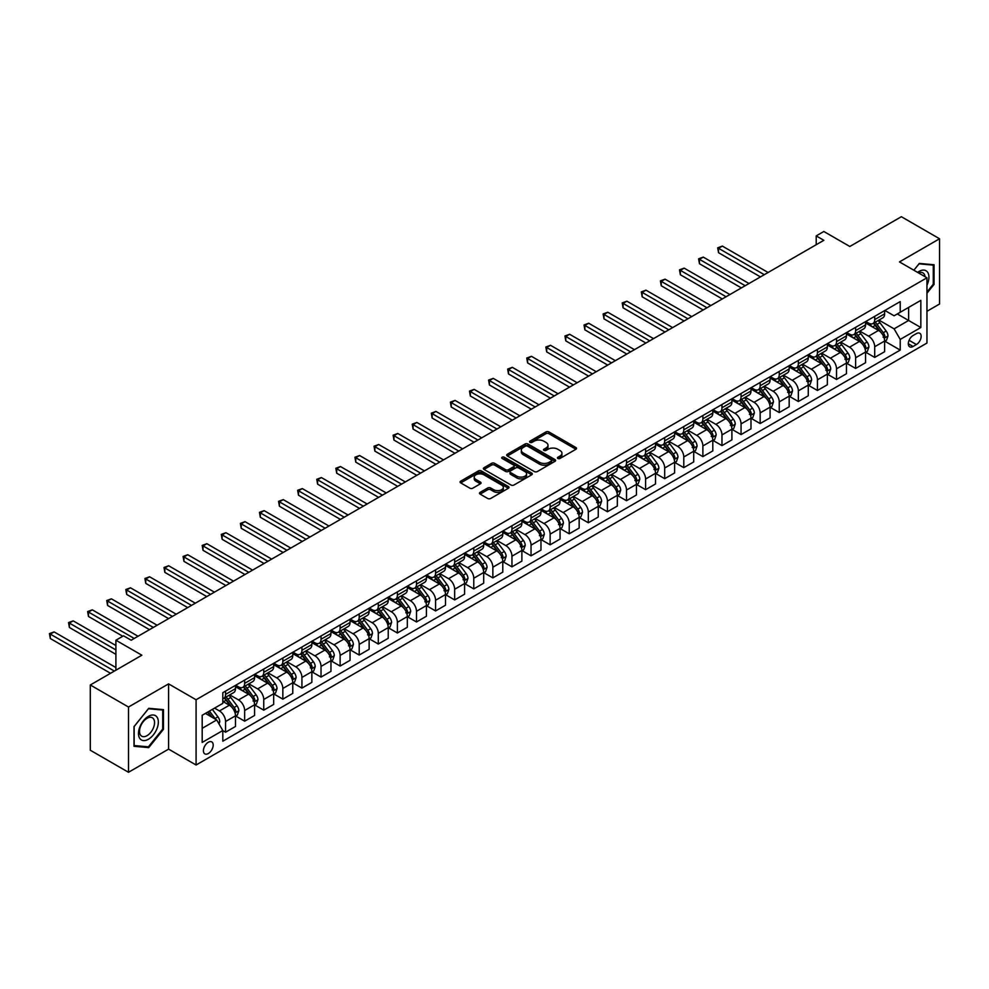 <?xml version="1.0" encoding="UTF-8"?>
<svg xmlns="http://www.w3.org/2000/svg" width="989" height="989" viewBox="0 0 989 989"><rect width="100%" height="100%" fill="white"/><g stroke="black" fill="none" stroke-linecap="round" stroke-linejoin="round"><path stroke-width="1.48" d="M557.895 458.463A1.484 0.853 0 0 0 559.997 458.463L575.919 449.266A2.126 1.224 0 0 0 576.538 448.4A2.126 1.224 0 0 0 575.919 447.535L548.932 431.946A2.126 1.224 0 0 0 545.94 431.946L530.005 441.143A1.484 0.853 0 0 0 529.572 441.749A1.484 0.853 0 0 0 530.005 442.355A1.484 0.853 0 0 0 532.107 442.355L534.171 441.168A6.787 3.919 0 0 1 543.765 441.168L546.015 442.466A6.787 3.919 0 0 1 547.993 445.235A6.787 3.919 0 0 1 546.015 448.005L543.95 449.191A1.484 0.853 0 0 0 543.517 449.797A1.484 0.853 0 0 0 543.95 450.403A1.484 0.853 0 0 0 546.052 450.403L548.104 449.216A6.787 3.919 0 0 1 557.709 449.216L559.959 450.514A6.787 3.919 0 0 1 561.937 453.283A6.787 3.919 0 0 1 559.959 456.053L557.895 457.252A1.484 0.853 0 0 0 557.462 457.858A1.484 0.853 0 0 0 557.895 458.463L557.895 457.252M208.296 753.544A6.911 3.993 120 0 0 212.82 747.449A6.911 3.993 120 0 0 211.757 741.911A6.911 3.993 120 0 0 208.296 742.257A6.911 3.993 120 0 0 203.783 748.352A6.911 3.993 120 0 0 204.847 753.89A6.911 3.993 120 0 0 208.296 753.544M480.122 492.361A2.126 1.224 0 0 0 479.492 493.227A2.126 1.224 0 0 0 480.122 494.104L487.688 498.468A2.126 1.224 0 0 0 490.692 498.468L508.383 488.257A2.126 1.224 0 0 0 509.001 487.392A2.126 1.224 0 0 0 508.383 486.526L481.396 470.949A2.126 1.224 0 0 0 478.392 470.949L460.701 481.161A2.126 1.224 0 0 0 460.083 482.026A2.126 1.224 0 0 0 460.701 482.892L469.849 488.17A2.126 1.224 0 0 0 472.841 488.17L480.419 483.794A2.126 1.224 0 0 0 481.037 482.929A2.126 1.224 0 0 0 480.419 482.063L475.882 479.442A5.674 3.276 0 0 1 474.226 477.131A5.674 3.276 0 0 1 477.724 474.102A5.674 3.276 0 0 1 483.905 474.819L501.67 485.08A5.674 3.276 0 0 1 503.327 487.392A5.674 3.276 0 0 1 499.828 490.42A5.674 3.276 0 0 1 493.647 489.703L490.692 487.997A2.126 1.224 0 0 0 487.688 487.997L480.122 492.361L480.122 494.104M926.953 311.3L939.55 304.019L939.55 238.769L901.362 216.715L849.811 246.484L823.849 231.488L816.209 235.901L823.849 240.302L131.166 640.229L123.526 635.816L115.898 640.229L115.898 670.208M128.496 707.024L128.496 772.285L168.587 749.13L168.587 683.881L128.496 707.024L90.308 684.981L141.86 655.213L115.898 640.229M168.587 683.881L196.082 699.755L926.953 277.785L926.953 343.047L196.082 765.004L196.082 699.755M939.55 238.769L899.458 261.912L926.953 277.785M534.32 471.555A2.126 1.224 0 0 0 537.311 471.555L555.002 461.331A2.126 1.224 0 0 0 555.633 460.466A2.126 1.224 0 0 0 555.002 459.601L528.015 444.024A2.126 1.224 0 0 0 525.023 444.024L507.332 454.235A2.126 1.224 0 0 0 506.714 455.101A2.126 1.224 0 0 0 507.332 455.966L534.32 471.555M502.746 458.772A1.484 0.853 0 0 1 504.254 458.983L504.254 457.227L531.699 473.063A2.126 1.224 0 0 1 532.317 473.929A2.126 1.224 0 0 1 531.699 474.794L513.996 485.006A2.126 1.224 0 0 1 511.004 485.006L484.017 469.429L484.017 467.698A2.126 1.224 0 0 0 483.398 468.563A2.126 1.224 0 0 0 484.017 469.429M484.017 467.698L491.582 463.322A2.126 1.224 0 0 1 494.587 463.322L505.527 469.651A2.126 1.224 0 0 0 508.531 469.651L513.551 466.746A2.126 1.224 0 0 0 514.169 465.881A2.126 1.224 0 0 0 513.551 465.015L502.152 458.439A1.484 0.853 0 0 1 501.72 457.833A1.484 0.853 0 0 1 502.635 457.042A1.484 0.853 0 0 1 504.254 457.227M128.496 772.285L90.308 750.231L90.308 684.981M916.407 333.602L913.045 335.543A6.7 3.869 120 0 0 908.681 341.452A6.7 3.869 120 0 0 909.707 346.818A6.7 3.869 120 0 0 913.045 346.484L916.407 344.543A6.7 3.869 120 0 0 920.784 338.646A6.7 3.869 120 0 0 919.758 333.281A6.7 3.869 120 0 0 916.407 333.602M884.871 310.459L894.105 315.8L900.225 312.264L900.225 301.596L222.809 692.696L222.809 703.364L202.189 715.27L202.189 742.43L222.809 730.525L222.809 741.194L900.225 350.094L900.225 339.425L894.105 328.843L878.924 320.077M900.225 312.264L920.833 300.359L920.833 327.52L900.225 339.425M168.587 749.13L196.082 765.004M816.209 235.901L816.209 244.716M897.32 313.946L908.619 320.473L908.619 307.418L920.833 300.359M894.105 328.843L908.619 320.473L920.833 327.52M202.189 728.324L216.702 719.943L205.403 713.415M222.809 730.611L225.566 732.206L225.566 721.525A8.641 4.994 -120 0 0 219.447 710.943L214.564 708.124M225.566 732.206L235.493 726.47L235.493 715.801A8.641 4.994 -120 0 0 229.374 705.219L222.809 701.424M235.716 716.024L244.654 721.179L244.654 710.51A8.641 4.994 -120 0 0 238.547 699.928L229.769 694.859M244.654 721.179L254.581 715.443L254.581 704.774A8.641 4.994 -120 0 0 248.474 694.191L235.493 686.7M254.816 704.996L263.742 710.151L263.742 699.483A8.641 4.994 -120 0 0 257.635 688.9L248.869 683.844M263.742 710.151L273.669 704.428L273.669 693.759A8.641 4.994 -120 0 0 267.562 683.176L254.581 675.672M273.904 693.969L282.842 699.136L282.842 688.468A8.641 4.994 -120 0 0 276.735 677.885L267.957 672.817M282.842 699.136L292.769 693.4L292.769 682.731A8.641 4.994 -120 0 0 286.662 672.149L273.669 664.657M292.991 682.954L301.929 688.109L301.929 677.44A8.641 4.994 -120 0 0 295.822 666.858L287.045 661.789M301.929 688.109L311.856 682.373L311.856 671.704A8.641 4.994 -120 0 0 305.749 661.122L292.769 653.63M312.091 671.927L321.029 677.082L321.029 666.413A8.641 4.994 -120 0 0 314.91 655.831L306.145 650.774M321.029 677.082L330.956 671.358L330.956 660.689A8.641 4.994 -120 0 0 324.837 650.107L311.856 642.603M331.179 660.899L340.117 666.067L340.117 655.398A8.641 4.994 -120 0 0 334.01 644.816L325.233 639.747M340.117 666.067L350.044 660.331L350.044 649.662A8.641 4.994 -120 0 0 343.937 639.079L330.956 631.588M350.279 649.884L359.205 655.039L359.205 644.371A8.641 4.994 -120 0 0 353.098 633.788L344.333 628.72M359.205 655.039L369.132 649.303L369.132 638.634A8.641 4.994 -120 0 0 363.025 628.052L350.044 620.56M369.367 638.857L378.305 644.012L378.305 633.343A8.641 4.994 -120 0 0 372.198 622.761L363.42 617.705M378.305 644.012L388.232 638.288L388.232 627.619A8.641 4.994 -120 0 0 382.125 617.037L369.132 609.533M388.454 627.83L397.393 632.997L397.393 622.328A8.641 4.994 -120 0 0 391.285 611.746L382.508 606.677M397.393 632.997L407.32 627.261L407.32 616.592A8.641 4.994 -120 0 0 401.213 606.01L388.232 598.518M407.555 616.815L416.493 621.97L416.493 611.301A8.641 4.994 -120 0 0 410.373 600.719L401.608 595.65M416.493 621.97L426.42 616.234L426.42 605.565A8.641 4.994 -120 0 0 420.3 594.982L407.32 587.491M426.642 605.787L435.58 610.942L435.58 600.274A8.641 4.994 -120 0 0 429.473 589.691L420.696 584.635M435.58 610.942L445.507 605.219L445.507 594.55A8.641 4.994 -120 0 0 439.4 583.967L426.42 576.463M445.742 594.76L454.668 599.927L454.668 589.259A8.641 4.994 -120 0 0 448.561 578.676L439.796 573.608M454.668 599.927L464.595 594.191L464.595 583.522A8.641 4.994 -120 0 0 458.488 572.94L445.507 565.448M464.83 583.745L473.768 588.9L473.768 578.231A8.641 4.994 -120 0 0 467.661 567.649L458.884 562.58M473.768 588.9L483.695 583.164L483.695 572.495A8.641 4.994 -120 0 0 477.588 561.913L464.595 554.421M483.918 572.718L492.856 577.873L492.856 567.204A8.641 4.994 -120 0 0 486.749 556.622L477.971 551.565M492.856 577.873L502.783 572.149L502.783 561.48A8.641 4.994 -120 0 0 496.676 550.898L483.695 543.394M503.018 561.703L511.956 566.858L511.956 556.189A8.641 4.994 -120 0 0 505.836 545.607L497.071 540.538M511.956 566.858L521.883 561.122L521.883 550.453A8.641 4.994 -120 0 0 515.764 539.87L502.783 532.379M522.105 550.675L531.044 555.83L531.044 545.162A8.641 4.994 -120 0 0 524.936 534.579L516.159 529.511M531.044 555.83L540.971 550.107L540.971 539.425A8.641 4.994 -120 0 0 534.864 528.843L521.883 521.351M541.206 539.648L550.131 544.815L550.131 534.134A8.641 4.994 -120 0 0 544.024 523.552L535.259 518.496M550.131 544.815L560.058 539.079L560.058 528.41A8.641 4.994 -120 0 0 553.951 517.828L540.971 510.324M560.293 528.633L569.231 533.788L569.231 523.119A8.641 4.994 -120 0 0 563.124 512.537L554.347 507.468M569.231 533.788L579.158 528.052L579.158 517.383A8.641 4.994 -120 0 0 573.051 506.801L560.058 499.309M579.381 517.606L588.319 522.761L588.319 512.092A8.641 4.994 -120 0 0 582.212 501.51L573.435 496.441M588.319 522.761L598.246 517.037L598.246 506.356A8.641 4.994 -120 0 0 592.139 495.773L579.158 488.282M598.481 506.578L607.419 511.746L607.419 501.064A8.641 4.994 -120 0 0 601.3 490.482L592.535 485.426M607.419 511.746L617.346 506.009L617.346 495.341A8.641 4.994 -120 0 0 611.227 484.758L598.246 477.254M617.569 495.563L626.507 500.718L626.507 490.05A8.641 4.994 -120 0 0 620.4 479.467L611.622 474.399M626.507 500.718L636.434 494.982L636.434 484.313A8.641 4.994 -120 0 0 630.327 473.731L617.346 466.239M636.669 484.536L645.594 489.691L645.594 479.022A8.641 4.994 -120 0 0 639.487 468.44L630.722 463.371M645.594 489.691L655.522 483.967L655.522 473.286A8.641 4.994 -120 0 0 649.414 462.704L636.434 455.212M655.756 473.508L664.695 478.676L664.695 467.995A8.641 4.994 -120 0 0 658.587 457.413L649.81 452.356M664.695 478.676L674.622 472.94L674.622 462.271A8.641 4.994 -120 0 0 668.515 451.689L655.522 444.197M674.844 462.493L683.782 467.649L683.782 456.98A8.641 4.994 -120 0 0 677.675 446.398L668.898 441.329M683.782 467.649L693.709 461.912L693.709 451.244A8.641 4.994 -120 0 0 687.602 440.661L674.622 433.17M693.944 451.466L702.882 456.621L702.882 445.952A8.641 4.994 -120 0 0 696.763 435.37L687.998 430.314M702.882 456.621L712.809 450.897L712.809 440.229A8.641 4.994 -120 0 0 706.69 429.646L693.709 422.142M713.032 440.439L721.97 445.606L721.97 434.937A8.641 4.994 -120 0 0 715.863 424.355L707.086 419.287M721.97 445.606L731.897 439.87L731.897 429.201A8.641 4.994 -120 0 0 725.79 418.619L712.809 411.127M732.132 429.424L741.058 434.579L741.058 423.91A8.641 4.994 -120 0 0 734.951 413.328L726.186 408.259M741.058 434.579L750.985 428.843L750.985 418.174A8.641 4.994 -120 0 0 744.878 407.592L731.897 400.1M751.22 418.396L760.158 423.552L760.158 412.883A8.641 4.994 -120 0 0 754.051 402.3L745.273 397.244M760.158 423.552L770.085 417.828L770.085 407.159A8.641 4.994 -120 0 0 763.978 396.577L750.985 389.073M770.307 407.369L779.245 412.537L779.245 401.868A8.641 4.994 -120 0 0 773.138 391.285L764.361 386.217M779.245 412.537L789.173 406.8L789.173 396.132A8.641 4.994 -120 0 0 783.065 385.549L770.085 378.058M789.407 396.354L798.346 401.509L798.346 390.84A8.641 4.994 -120 0 0 792.226 380.258L783.461 375.19M798.346 401.509L808.273 395.773L808.273 385.104A8.641 4.994 -120 0 0 802.153 374.522L789.173 367.03M808.495 385.327L817.433 390.482L817.433 379.813A8.641 4.994 -120 0 0 811.326 369.231L802.549 364.175M817.433 390.482L827.36 384.758L827.36 374.089A8.641 4.994 -120 0 0 821.253 363.507L808.273 356.003M827.595 374.299L836.521 379.467L836.521 368.798A8.641 4.994 -120 0 0 830.414 358.216L821.649 353.147M836.521 379.467L846.448 373.731L846.448 363.062A8.641 4.994 -120 0 0 840.341 352.48L827.36 344.988M846.683 363.284L855.621 368.44L855.621 357.771A8.641 4.994 -120 0 0 849.514 347.188L840.737 342.12M855.621 368.44L865.548 362.703L865.548 352.035A8.641 4.994 -120 0 0 859.441 341.452L846.448 333.961M865.771 352.257L874.709 357.412L874.709 346.743A8.641 4.994 -120 0 0 868.602 336.161L859.824 331.105M874.709 357.412L884.636 351.688L884.636 341.02A8.641 4.994 -120 0 0 878.529 330.437L865.548 322.933M865.771 321.487L868.602 323.119A8.641 4.994 -120 0 0 872.916 323.539A8.641 4.994 -120 0 0 874.709 319.583L874.709 316.319M846.683 332.502L849.514 334.134A8.641 4.994 -120 0 0 853.828 334.566A8.641 4.994 -120 0 0 855.621 330.61L855.621 327.347M827.595 343.529L830.414 345.161A8.641 4.994 -120 0 0 834.741 345.594A8.641 4.994 -120 0 0 836.521 341.638L836.521 338.374M808.495 354.557L811.326 356.188A8.641 4.994 -120 0 0 815.641 356.609A8.641 4.994 -120 0 0 817.433 352.653L817.433 349.389M789.407 365.571L792.226 367.203A8.641 4.994 -120 0 0 796.553 367.636A8.641 4.994 -120 0 0 798.346 363.68L798.346 360.416M770.307 376.599L773.138 378.231A8.641 4.994 -120 0 0 777.453 378.651A8.641 4.994 -120 0 0 779.245 374.707L779.245 371.444M751.22 387.626L754.051 389.246A8.641 4.994 -120 0 0 758.365 389.678A8.641 4.994 -120 0 0 760.158 385.722L760.158 382.459M732.132 398.641L734.951 400.273A8.641 4.994 -120 0 0 739.278 400.706A8.641 4.994 -120 0 0 741.058 396.75L741.058 393.486M713.032 409.669L715.863 411.3A8.641 4.994 -120 0 0 720.177 411.721A8.641 4.994 -120 0 0 721.97 407.765L721.97 404.513M693.944 420.684L696.763 422.315A8.641 4.994 -120 0 0 701.09 422.748A8.641 4.994 -120 0 0 702.882 418.792L702.882 415.528M674.844 431.711L677.675 433.343A8.641 4.994 -120 0 0 681.99 433.775A8.641 4.994 -120 0 0 683.782 429.819L683.782 426.556M655.756 442.738L658.587 444.37A8.641 4.994 -120 0 0 662.902 444.79A8.641 4.994 -120 0 0 664.695 440.834L664.695 437.571M636.669 453.753L639.487 455.385A8.641 4.994 -120 0 0 643.814 455.818A8.641 4.994 -120 0 0 645.594 451.862L645.594 448.598M617.569 464.781L620.4 466.412A8.641 4.994 -120 0 0 624.714 466.845A8.641 4.994 -120 0 0 626.507 462.889L626.507 459.625M598.481 475.808L601.3 477.44A8.641 4.994 -120 0 0 605.627 477.86A8.641 4.994 -120 0 0 607.419 473.904L607.419 470.64M579.381 486.823L582.212 488.455A8.641 4.994 -120 0 0 586.526 488.887A8.641 4.994 -120 0 0 588.319 484.931L588.319 481.668M560.293 497.85L563.124 499.482A8.641 4.994 -120 0 0 567.439 499.915A8.641 4.994 -120 0 0 569.231 495.959L569.231 492.695M541.206 508.878L544.024 510.509A8.641 4.994 -120 0 0 548.351 510.93A8.641 4.994 -120 0 0 550.131 506.974L550.131 503.71M522.105 519.893L524.936 521.524A8.641 4.994 -120 0 0 529.251 521.957A8.641 4.994 -120 0 0 531.044 518.001L531.044 514.737M503.018 530.92L505.836 532.552A8.641 4.994 -120 0 0 510.163 532.984A8.641 4.994 -120 0 0 511.956 529.028L511.956 525.765M483.918 541.947L486.749 543.579A8.641 4.994 -120 0 0 491.063 543.999A8.641 4.994 -120 0 0 492.856 540.043L492.856 536.78M464.83 552.962L467.661 554.594A8.641 4.994 -120 0 0 471.976 555.027A8.641 4.994 -120 0 0 473.768 551.071L473.768 547.807M445.742 563.99L448.561 565.621A8.641 4.994 -120 0 0 452.888 566.054A8.641 4.994 -120 0 0 454.668 562.098L454.668 558.834M426.642 575.017L429.473 576.649A8.641 4.994 -120 0 0 433.788 577.069A8.641 4.994 -120 0 0 435.58 573.113L435.58 569.849M407.555 586.032L410.373 587.664A8.641 4.994 -120 0 0 414.7 588.096A8.641 4.994 -120 0 0 416.493 584.14L416.493 580.877M388.454 597.059L391.285 598.691A8.641 4.994 -120 0 0 395.6 599.124A8.641 4.994 -120 0 0 397.393 595.168L397.393 591.904M369.367 608.087L372.198 609.719A8.641 4.994 -120 0 0 376.512 610.139A8.641 4.994 -120 0 0 378.305 606.183L378.305 602.919M350.279 619.102L353.098 620.733A8.641 4.994 -120 0 0 357.425 621.166A8.641 4.994 -120 0 0 359.205 617.21L359.205 613.946M331.179 630.129L334.01 631.761A8.641 4.994 -120 0 0 338.325 632.181A8.641 4.994 -120 0 0 340.117 628.238L340.117 624.974M312.091 641.156L314.91 642.776A8.641 4.994 -120 0 0 319.237 643.209A8.641 4.994 -120 0 0 321.029 639.253L321.029 635.989M292.991 652.171L295.822 653.803A8.641 4.994 -120 0 0 300.137 654.236A8.641 4.994 -120 0 0 301.929 650.28L301.929 647.016M273.904 663.199L276.735 664.831A8.641 4.994 -120 0 0 281.049 665.251A8.641 4.994 -120 0 0 282.842 661.295L282.842 658.044M254.816 674.214L257.635 675.846A8.641 4.994 -120 0 0 261.961 676.278A8.641 4.994 -120 0 0 263.742 672.322L263.742 669.059M235.716 685.241L238.547 686.873A8.641 4.994 -120 0 0 242.861 687.306A8.641 4.994 -120 0 0 244.654 683.35L244.654 680.086M884.871 341.23L900.225 350.094M872.916 323.539L882.856 317.815A8.641 4.994 -120 0 0 884.636 313.859L884.636 310.595M853.828 334.566L863.756 328.83A8.641 4.994 -120 0 0 865.548 324.874L865.548 321.61M834.741 345.594L844.668 339.857A8.641 4.994 -120 0 0 846.448 335.901L846.448 332.638M815.641 356.609L825.568 350.872A8.641 4.994 -120 0 0 827.36 346.929L827.36 343.665M796.553 367.636L806.48 361.9A8.641 4.994 -120 0 0 808.273 357.944L808.273 354.68M777.453 378.651L787.392 372.927A8.641 4.994 -120 0 0 789.173 368.971L789.173 365.707M758.365 389.678L768.292 383.942A8.641 4.994 -120 0 0 770.085 379.999L770.085 376.735M739.278 400.706L749.205 394.97A8.641 4.994 -120 0 0 750.985 391.014L750.985 387.75M720.177 411.721L730.105 405.997A8.641 4.994 -120 0 0 731.897 402.041L731.897 398.777M701.09 422.748L711.017 417.012A8.641 4.994 -120 0 0 712.809 413.056L712.809 409.805M681.99 433.775L691.929 428.039A8.641 4.994 -120 0 0 693.709 424.083L693.709 420.82M662.902 444.79L672.829 439.067A8.641 4.994 -120 0 0 674.622 435.111L674.622 431.847M643.814 455.818L653.741 450.082A8.641 4.994 -120 0 0 655.522 446.126L655.522 442.862M624.714 466.845L634.641 461.109A8.641 4.994 -120 0 0 636.434 457.153L636.434 453.889M605.627 477.86L615.554 472.136A8.641 4.994 -120 0 0 617.346 468.18L617.346 464.917M586.526 488.887L596.466 483.151A8.641 4.994 -120 0 0 598.246 479.195L598.246 475.932M567.439 499.915L577.366 494.179A8.641 4.994 -120 0 0 579.158 490.223L579.158 486.959M548.351 510.93L558.278 505.206A8.641 4.994 -120 0 0 560.058 501.25L560.058 497.986M529.251 521.957L539.178 516.221A8.641 4.994 -120 0 0 540.971 512.265L540.971 509.001M510.163 532.984L520.09 527.248A8.641 4.994 -120 0 0 521.883 523.292L521.883 520.029M491.063 543.999L501.003 538.276A8.641 4.994 -120 0 0 502.783 534.32L502.783 531.056M471.976 555.027L481.903 549.291A8.641 4.994 -120 0 0 483.695 545.335L483.695 542.071M452.888 566.054L462.815 560.318A8.641 4.994 -120 0 0 464.595 556.362L464.595 553.098M433.788 577.069L443.715 571.345A8.641 4.994 -120 0 0 445.507 567.389L445.507 564.126M414.7 588.096L424.627 582.36A8.641 4.994 -120 0 0 426.42 578.404L426.42 575.141M395.6 599.124L405.539 593.388A8.641 4.994 -120 0 0 407.32 589.432L407.32 586.168M376.512 610.139L386.439 604.403A8.641 4.994 -120 0 0 388.232 600.459L388.232 597.195M357.425 621.166L367.352 615.43A8.641 4.994 -120 0 0 369.132 611.474L369.132 608.21M338.325 632.181L348.252 626.457A8.641 4.994 -120 0 0 350.044 622.501L350.044 619.238M319.237 643.209L329.164 637.472A8.641 4.994 -120 0 0 330.956 633.529L330.956 630.265M300.137 654.236L310.076 648.5A8.641 4.994 -120 0 0 311.856 644.544L311.856 641.28M281.049 665.251L290.976 659.527A8.641 4.994 -120 0 0 292.769 655.571L292.769 652.307M261.961 676.278L271.888 670.542A8.641 4.994 -120 0 0 273.669 666.586L273.669 663.335M242.861 687.306L252.788 681.569A8.641 4.994 -120 0 0 254.581 677.613L254.581 674.35M222.809 698.679A8.641 4.994 -120 0 0 223.774 698.321L233.701 692.597A8.641 4.994 -120 0 0 235.493 688.641L235.493 685.377M223.774 698.321A8.641 4.994 -120 0 0 225.566 694.365L225.566 691.101M216.702 719.943L222.809 730.525M926.953 293.226L934.049 284.399L934.049 264.743L919.313 263.42L913.848 270.22M133.997 746.299L148.733 747.622L163.469 729.289L163.469 709.632L148.733 708.309L133.997 726.655L133.997 746.299M933.282 283.954L934.049 284.399M162.703 728.844L163.469 729.289M147.176 746.72L148.733 747.622M558.488 458.661L559.959 457.82A6.787 3.919 0 0 0 561.937 455.051L561.937 453.283M547.993 445.235L547.993 447.003A6.787 3.919 0 0 1 546.015 449.772L544.543 450.613M575.919 447.535L575.919 449.266L548.932 433.714A2.126 1.224 0 0 0 545.94 433.714L530.599 442.565M554.977 461.356L528.015 445.792A2.126 1.224 0 0 0 525.023 445.792L507.357 455.991L507.332 454.235M551.256 461.072A1.484 0.853 0 0 0 551.689 460.466A1.484 0.853 0 0 0 551.256 459.86L527.57 446.187A1.484 0.853 0 0 0 525.468 446.187L523.292 447.448A6.787 3.919 0 0 0 521.314 450.218A6.787 3.919 0 0 0 523.292 452.987L539.487 462.333A6.787 3.919 0 0 0 549.08 462.333L551.256 461.072L551.256 462.84A1.484 0.853 0 0 0 551.689 462.234L551.689 460.466M521.314 450.218L521.314 451.973A6.787 3.919 0 0 0 523.292 454.742L523.292 452.987M551.256 462.84L549.08 464.101A6.787 3.919 0 0 1 539.487 464.101L523.292 454.742M484.041 469.441L491.582 465.09L491.582 463.322M514.169 465.881L514.169 467.649A2.126 1.224 0 0 1 513.551 468.514L508.531 471.407A2.126 1.224 0 0 1 505.527 471.407L494.587 465.09A2.126 1.224 0 0 0 491.582 465.09M504.254 458.983L531.662 474.807M516.888 476.204A5.674 3.276 0 0 0 523.07 476.908A5.674 3.276 0 0 0 526.568 473.892A5.674 3.276 0 0 0 524.912 471.568L518.644 467.958A2.126 1.224 0 0 0 515.652 467.958L510.633 470.863A2.126 1.224 0 0 0 510.003 471.728A2.126 1.224 0 0 0 510.633 472.594L516.888 476.204L516.888 477.971A5.674 3.276 0 0 0 523.07 478.676A5.674 3.276 0 0 0 526.568 475.647L526.568 473.892M510.003 471.728L510.003 473.484A2.126 1.224 0 0 0 510.633 474.349L510.633 472.594M516.888 477.971L510.633 474.349M503.327 487.392L503.327 489.159A5.674 3.276 0 0 1 499.828 492.176A5.674 3.276 0 0 1 493.647 491.471L490.692 489.765A2.126 1.224 0 0 0 487.688 489.765L480.147 494.117M474.226 477.131L474.226 478.899A5.674 3.276 0 0 0 475.882 481.21L475.882 479.442M480.419 482.063L480.419 483.794L475.882 481.21M508.346 488.269L481.396 472.705A2.126 1.224 0 0 0 478.392 472.705L460.726 482.904M884.636 341.366L886.478 340.315L887.998 335.901A5.724 3.301 -120 0 0 886.169 331.031L879.926 322.698A16.529 9.544 -120 0 0 878.133 320.535M871.927 326.617A16.529 9.544 -120 0 0 868.54 323.082M883.078 337.2L884.908 336.149A5.724 3.301 -120 0 0 883.276 332.7L877.033 324.367A16.529 9.544 -120 0 0 875.228 322.216M873.683 323.094A13.722 7.924 60 0 1 875.945 325.653L881.224 332.712M768.094 272.494L722.353 246.088L718.533 248.288L718.533 252.702L760.454 276.908M873.398 323.267A16.529 9.544 60 0 1 875.191 325.43L879.345 330.969M718.533 252.702L717.693 247.806L764.274 274.695M717.693 247.806L722.353 246.088M865.548 352.393L867.378 351.33L868.911 346.929A5.724 3.301 -120 0 0 867.081 342.046L860.838 333.713A16.529 9.544 -120 0 0 859.033 331.562M852.827 337.645A16.529 9.544 -120 0 0 849.44 334.097M865.029 348.882L865.82 347.164A5.724 3.301 -120 0 0 864.176 343.727L857.933 335.395A16.529 9.544 -120 0 0 856.128 333.231M854.595 334.121A13.722 7.924 60 0 1 856.845 336.68L862.124 343.727M749.007 283.522L703.253 257.103L699.446 259.316L699.446 263.717L741.367 287.923M854.298 334.294A16.529 9.544 60 0 1 856.103 336.458L860.257 341.996M699.446 263.717L698.605 258.834L745.187 285.722M698.605 258.834L703.253 257.103M846.448 363.408L848.29 362.357L849.811 357.944A5.724 3.301 -120 0 0 847.981 353.073L841.75 344.741A16.529 9.544 -120 0 0 839.945 342.577M833.739 348.66A16.529 9.544 -120 0 0 830.352 345.124M844.89 359.254L846.72 358.191A5.724 3.301 -120 0 0 845.088 354.742L838.845 346.422A16.529 9.544 -120 0 0 837.04 344.259M835.507 345.149A13.722 7.924 60 0 1 837.757 347.708L843.036 354.754M729.907 294.537L684.165 268.13L680.345 270.331L680.345 274.744L722.279 298.95M835.211 345.309A16.529 9.544 60 0 1 837.015 347.473L841.157 353.011M680.345 274.744L679.505 269.849L726.099 296.749M679.505 269.849L684.165 268.13M827.36 374.435L829.19 373.385L830.723 368.971A5.724 3.301 -120 0 0 828.893 364.1L822.65 355.768A16.529 9.544 -120 0 0 820.845 353.605M814.639 359.687A16.529 9.544 -120 0 0 811.264 356.151M825.803 370.269L827.632 369.218A5.724 3.301 -120 0 0 825.988 365.769L819.757 357.437A16.529 9.544 -120 0 0 817.952 355.286M816.407 356.164A13.722 7.924 60 0 1 818.657 358.723L823.948 365.782M710.819 305.564L665.078 279.158L661.258 281.358L661.258 285.772L703.179 309.977M816.11 356.337A16.529 9.544 60 0 1 817.915 358.5L822.069 364.039M661.258 285.772L660.417 280.876L706.999 307.764M660.417 280.876L665.078 279.158M808.273 385.463L810.102 384.4L811.623 379.999A5.724 3.301 -120 0 0 809.806 375.115L803.562 366.783A16.529 9.544 -120 0 0 801.758 364.632M795.552 370.714A16.529 9.544 -120 0 0 792.164 367.166M806.703 381.297L808.532 380.233A5.724 3.301 -120 0 0 806.9 376.797L800.657 368.464A16.529 9.544 -120 0 0 798.852 366.301M797.319 367.191A13.722 7.924 60 0 1 799.569 369.75L804.848 376.797M691.731 316.591L645.978 290.173L642.158 292.385L642.158 296.787L684.091 320.992M797.023 367.364A16.529 9.544 60 0 1 798.828 369.515L802.969 375.054M642.158 296.787L641.317 291.891L687.911 318.792M641.317 291.891L645.978 290.173M926.953 285.191A14.044 8.11 120 0 0 927.608 272.21A14.044 8.11 120 0 0 917.582 272.383M925.074 276.697A10.632 6.132 120 0 0 924.122 274.002A10.632 6.132 120 0 0 922.935 272.89A10.632 6.132 120 0 0 918.558 272.939M918.979 263.84L933.282 265.139L933.282 284.177L926.953 292.064M932.343 264.595L933.282 265.139M913.873 270.244L919.004 263.865M148.424 716.333A14.044 8.11 120 0 0 138.497 733.529A14.044 8.11 120 0 0 148.424 739.253A14.044 8.11 120 0 0 158.351 722.057A14.044 8.11 120 0 0 148.424 716.333M147.04 718.311A10.632 6.132 120 0 0 140.092 727.681A10.632 6.132 120 0 0 141.724 736.199A10.632 6.132 120 0 0 147.04 735.668A10.632 6.132 120 0 0 153.975 726.297A10.632 6.132 120 0 0 152.355 717.779A10.632 6.132 120 0 0 147.04 718.311M162.703 729.066L148.424 746.831L134.145 745.558L134.145 726.519L148.424 708.754L162.703 710.028L162.703 729.066M161.763 709.484L162.703 710.028M789.173 396.478L791.015 395.427L792.535 391.014A5.724 3.301 -120 0 0 790.706 386.143L784.462 377.81A16.529 9.544 -120 0 0 782.67 375.647M776.464 381.729A16.529 9.544 -120 0 0 773.077 378.194M787.615 392.312L789.445 391.261A5.724 3.301 -120 0 0 787.813 387.812L781.57 379.492A16.529 9.544 -120 0 0 779.765 377.328M778.219 378.218A13.722 7.924 60 0 1 780.482 380.777L785.761 387.824M672.631 327.606L626.89 301.2L623.07 303.4L623.07 307.814L664.991 332.02M777.935 378.379A16.529 9.544 60 0 1 779.728 380.542L783.881 386.081M623.07 307.814L622.229 302.918L668.811 329.819M622.229 302.918L626.89 301.2M770.085 407.505L771.914 406.454L773.447 402.041A5.724 3.301 -120 0 0 771.618 397.17L765.375 388.838A16.529 9.544 -120 0 0 763.57 386.674M757.364 392.757A16.529 9.544 -120 0 0 753.977 389.221M769.566 403.994L770.357 402.288A5.724 3.301 -120 0 0 768.713 398.839L762.47 390.507A16.529 9.544 -120 0 0 760.665 388.343M759.132 389.233A13.722 7.924 60 0 1 761.382 391.792L766.66 398.851M653.544 338.634L607.79 312.227L603.982 314.428L603.982 318.841L645.904 343.047M758.835 389.406A16.529 9.544 60 0 1 760.64 391.57L764.794 397.108M603.982 318.841L603.142 313.946L649.724 340.834M603.142 313.946L607.79 312.227M750.985 418.532L752.827 417.469L754.347 413.056A5.724 3.301 -120 0 0 752.518 408.185L746.287 399.853A16.529 9.544 -120 0 0 744.482 397.702M738.276 403.784A16.529 9.544 -120 0 0 734.889 400.236M749.427 414.366L751.257 413.303A5.724 3.301 -120 0 0 749.625 409.866L743.382 401.534A16.529 9.544 -120 0 0 741.577 399.371M740.044 400.261A13.722 7.924 60 0 1 742.294 402.82L747.573 409.866M634.444 349.661L588.702 323.242L584.882 325.455L584.882 329.856L626.816 354.062M739.747 400.434A16.529 9.544 60 0 1 741.552 402.585L745.694 408.123M584.882 329.856L584.042 324.961L630.636 351.861M584.042 324.961L588.702 323.242M731.897 429.547L733.727 428.497L735.26 424.083A5.724 3.301 -120 0 0 733.43 419.212L727.187 410.88A16.529 9.544 -120 0 0 725.382 408.717M719.176 414.799A16.529 9.544 -120 0 0 715.801 411.263M730.339 425.381L732.169 424.33A5.724 3.301 -120 0 0 730.525 420.881L724.294 412.549A16.529 9.544 -120 0 0 722.489 410.398M720.944 411.288A13.722 7.924 60 0 1 723.194 413.847L728.485 420.894M615.356 360.676L569.615 334.27L565.795 336.47L565.795 340.884L607.716 365.089M720.647 411.449A16.529 9.544 60 0 1 722.452 413.612L726.606 419.151M565.795 340.884L564.954 335.988L611.536 362.889M564.954 335.988L569.615 334.27M712.809 440.575L714.639 439.512L716.16 435.111A5.724 3.301 -120 0 0 714.342 430.227L708.099 421.907A16.529 9.544 -120 0 0 706.294 419.744M700.088 425.826A16.529 9.544 -120 0 0 696.701 422.291M711.239 436.409L713.069 435.358A5.724 3.301 -120 0 0 711.437 431.909L705.194 423.576A16.529 9.544 -120 0 0 703.389 421.413M701.856 422.303A13.722 7.924 60 0 1 704.106 424.862L709.385 431.921M596.268 371.703L550.514 345.297L546.694 347.498L546.694 351.911L588.628 376.117M701.56 422.476A16.529 9.544 60 0 1 703.364 424.64L707.506 430.178M546.694 351.911L545.854 347.015L592.448 373.904M545.854 347.015L550.514 345.297M693.709 451.602L695.551 450.539L697.072 446.126A5.724 3.301 -120 0 0 695.242 441.255L688.999 432.922A16.529 9.544 -120 0 0 687.207 430.771M681.001 436.854A16.529 9.544 -120 0 0 677.613 433.306M692.152 447.436L693.981 446.373A5.724 3.301 -120 0 0 692.349 442.936L686.106 434.604A16.529 9.544 -120 0 0 684.301 432.44M682.756 433.33A13.722 7.924 60 0 1 685.018 435.889L690.297 442.936M577.168 382.731L531.427 356.312L527.607 358.525L527.607 362.926L569.528 387.132M682.472 433.503A16.529 9.544 60 0 1 684.264 435.654L688.418 441.193M527.607 362.926L526.766 358.03L573.348 384.931M526.766 358.03L531.427 356.312M674.622 462.617L676.451 461.566L677.984 457.153A5.724 3.301 -120 0 0 676.155 452.282L669.912 443.95A16.529 9.544 -120 0 0 668.107 441.786M661.901 447.869A16.529 9.544 -120 0 0 658.513 444.333M674.102 459.119L674.894 457.4A5.724 3.301 -120 0 0 673.249 453.951L667.006 445.619A16.529 9.544 -120 0 0 665.201 443.468M663.668 444.358A13.722 7.924 60 0 1 665.918 446.917L671.197 453.963M558.08 393.746L512.327 367.339L508.519 369.54L508.519 373.953L550.44 398.159M663.372 444.518A16.529 9.544 60 0 1 665.177 446.682L669.33 452.22M508.519 373.953L507.678 369.058L554.26 395.959M507.678 369.058L512.327 367.339M655.522 473.644L657.364 472.581L658.884 468.18A5.724 3.301 -120 0 0 657.055 463.297L650.824 454.977A16.529 9.544 -120 0 0 649.019 452.814M642.813 458.896A16.529 9.544 -120 0 0 639.426 455.348M653.964 469.478L655.794 468.415A5.724 3.301 -120 0 0 654.162 464.978L647.919 456.646A16.529 9.544 -120 0 0 646.114 454.483M644.581 455.373A13.722 7.924 60 0 1 646.831 457.932L652.11 464.991M538.98 404.773L493.239 378.367L489.419 380.567L489.419 384.981L531.353 409.186M644.284 455.546A16.529 9.544 60 0 1 646.089 457.709L650.23 463.248M489.419 384.981L488.578 380.085L535.173 406.974M488.578 380.085L493.239 378.367M636.434 484.672L638.264 483.609L639.796 479.195A5.724 3.301 -120 0 0 637.967 474.324L631.724 465.992A16.529 9.544 -120 0 0 629.919 463.841M623.713 469.923A16.529 9.544 -120 0 0 620.338 466.375M634.876 480.506L636.706 479.442A5.724 3.301 -120 0 0 635.062 476.006L628.831 467.673A16.529 9.544 -120 0 0 627.026 465.51M625.481 466.4A13.722 7.924 60 0 1 627.731 468.959L633.022 476.006M519.893 415.8L474.151 389.382L470.331 391.595L470.331 395.996L512.253 420.201M625.184 466.573A16.529 9.544 60 0 1 626.989 468.724L631.143 474.263M470.331 395.996L469.491 391.1L516.073 418.001M469.491 391.1L474.151 389.382M617.346 495.687L619.176 494.636L620.696 490.223A5.724 3.301 -120 0 0 618.879 485.352L612.636 477.019A16.529 9.544 -120 0 0 610.831 474.856M604.625 480.938A16.529 9.544 -120 0 0 601.238 477.403M616.815 492.188L617.606 490.47A5.724 3.301 -120 0 0 615.974 487.021L609.731 478.688A16.529 9.544 -120 0 0 607.926 476.537M606.393 477.427A13.722 7.924 60 0 1 608.643 479.986L613.922 487.033M500.805 426.815L455.051 400.409L451.231 402.61L451.231 407.023L493.165 431.229M606.096 477.588A16.529 9.544 60 0 1 607.901 479.752L612.043 485.29M451.231 407.023L450.391 402.127L496.985 429.028M450.391 402.127L455.051 400.409M598.246 506.714L600.088 505.651L601.609 501.25A5.724 3.301 -120 0 0 599.779 496.367L593.536 488.034A16.529 9.544 -120 0 0 591.743 485.883M585.537 491.966A16.529 9.544 -120 0 0 582.15 488.418M596.688 502.548L598.518 501.485A5.724 3.301 -120 0 0 596.886 498.048L590.643 489.716A16.529 9.544 -120 0 0 588.838 487.552M587.293 488.442A13.722 7.924 60 0 1 589.555 491.001L594.834 498.06M481.705 437.843L435.964 411.436L432.144 413.637L432.144 418.05L474.065 442.256M587.009 488.615A16.529 9.544 60 0 1 588.801 490.779L592.955 496.317M432.144 418.05L431.303 413.155L477.885 440.043M431.303 413.155L435.964 411.436M579.158 517.742L580.988 516.678L582.521 512.265A5.724 3.301 -120 0 0 580.691 507.394L574.448 499.062A16.529 9.544 -120 0 0 572.643 496.898M566.437 502.981A16.529 9.544 -120 0 0 563.05 499.445M577.588 513.575L579.43 512.512A5.724 3.301 -120 0 0 577.786 509.075L571.543 500.743A16.529 9.544 -120 0 0 569.738 498.58M568.205 499.47A13.722 7.924 60 0 1 570.455 502.029L575.734 509.075M462.617 448.87L416.863 422.451L413.056 424.664L413.056 429.065L454.977 453.271M567.909 499.643A16.529 9.544 60 0 1 569.713 501.794L573.867 507.332M413.056 429.065L412.215 424.17L458.797 451.071M412.215 424.17L416.863 422.451M560.058 528.756L561.9 527.706L563.421 523.292A5.724 3.301 -120 0 0 561.591 518.421L555.361 510.089A16.529 9.544 -120 0 0 553.556 507.926M547.35 514.008A16.529 9.544 -120 0 0 543.962 510.472M558.501 524.59L560.33 523.54A5.724 3.301 -120 0 0 558.698 520.09L552.455 511.758A16.529 9.544 -120 0 0 550.65 509.607M549.118 510.485A13.722 7.924 60 0 1 551.368 513.056L556.646 520.103M443.517 459.885L397.776 433.479L393.956 435.679L393.956 440.093L435.889 464.298M548.821 510.658A16.529 9.544 60 0 1 550.626 512.821L554.767 518.36M393.956 440.093L393.115 435.197L439.709 462.098M393.115 435.197L397.776 433.479M540.971 539.784L542.8 538.721L544.333 534.32A5.724 3.301 -120 0 0 542.504 529.436L536.261 521.104A16.529 9.544 -120 0 0 534.456 518.953M528.25 525.035A16.529 9.544 -120 0 0 524.875 521.487M539.413 535.618L541.243 534.554A5.724 3.301 -120 0 0 539.598 531.118L533.355 522.785A16.529 9.544 -120 0 0 531.563 520.622M530.017 521.512A13.722 7.924 60 0 1 532.267 524.071L537.559 531.118M424.429 470.912L378.688 444.494L374.868 446.707L374.868 451.108L416.789 475.326M529.721 521.685A16.529 9.544 60 0 1 531.526 523.849L535.679 529.387M374.868 451.108L374.027 446.224L420.609 473.113M374.027 446.224L378.688 444.494M521.883 550.811L523.713 549.748L525.233 545.335A5.724 3.301 -120 0 0 523.416 540.464L517.173 532.131A16.529 9.544 -120 0 0 515.368 529.968M509.162 536.05A16.529 9.544 -120 0 0 505.775 532.515M520.313 546.645L522.143 545.582A5.724 3.301 -120 0 0 520.511 542.145L514.268 533.813A16.529 9.544 -120 0 0 512.463 531.649M510.93 532.539A13.722 7.924 60 0 1 513.18 535.098L518.459 542.145M405.342 481.94L359.588 455.521L355.768 457.722L355.768 462.135L397.702 486.341M510.633 532.712A16.529 9.544 60 0 1 512.438 534.864L516.579 540.402M355.768 462.135L354.927 457.239L401.522 484.14M354.927 457.239L359.588 455.521M502.783 561.826L504.625 560.775L506.145 556.362A5.724 3.301 -120 0 0 504.316 551.491L498.073 543.159A16.529 9.544 -120 0 0 496.28 540.995M490.074 547.078A16.529 9.544 -120 0 0 486.687 543.542M501.225 557.66L503.055 556.609A5.724 3.301 -120 0 0 501.423 553.16L495.18 544.828A16.529 9.544 -120 0 0 493.375 542.677M491.83 543.554A13.722 7.924 60 0 1 494.092 546.113L499.371 553.172M386.242 492.955L340.5 466.548L336.68 468.749L336.68 473.162L378.602 497.368M491.545 543.727A16.529 9.544 60 0 1 493.338 545.891L497.492 551.429M336.68 473.162L335.84 468.267L382.422 495.155M335.84 468.267L340.5 466.548M483.695 572.854L485.525 571.79L487.058 567.389A5.724 3.301 -120 0 0 485.228 562.506L478.985 554.174A16.529 9.544 -120 0 0 477.18 552.023M470.974 558.105A16.529 9.544 -120 0 0 467.587 554.557M483.176 569.343L483.967 567.624A5.724 3.301 -120 0 0 482.323 564.187L476.08 555.855A16.529 9.544 -120 0 0 474.275 553.692M472.742 554.582A13.722 7.924 60 0 1 474.992 557.141L480.271 564.187M367.154 503.982L321.4 477.563L317.593 479.776L317.593 484.177L359.514 508.383M472.445 554.755A16.529 9.544 60 0 1 474.25 556.918L478.404 562.457M317.593 484.177L316.752 479.294L363.334 506.183M316.752 479.294L321.4 477.563M464.595 583.881L466.437 582.818L467.958 578.404A5.724 3.301 -120 0 0 466.128 573.533L459.897 565.201A16.529 9.544 -120 0 0 458.092 563.038M451.886 569.12A16.529 9.544 -120 0 0 448.499 565.584M463.037 579.715L464.867 578.652A5.724 3.301 -120 0 0 463.235 575.202L456.992 566.882A16.529 9.544 -120 0 0 455.187 564.719M453.654 565.609A13.722 7.924 60 0 1 455.904 568.168L461.183 575.215M348.054 514.997L302.313 488.591L298.493 490.791L298.493 495.205L340.426 519.41M453.358 565.782A16.529 9.544 60 0 1 455.163 567.933L459.304 573.472M298.493 495.205L297.652 490.309L344.246 517.21M297.652 490.309L302.313 488.591M445.507 594.896L447.337 593.845L448.87 589.432A5.724 3.301 -120 0 0 447.04 584.561L440.797 576.228A16.529 9.544 -120 0 0 438.992 574.065M432.786 580.147A16.529 9.544 -120 0 0 429.411 576.612M443.95 590.73L445.779 589.679A5.724 3.301 -120 0 0 444.135 586.23L437.892 577.897A16.529 9.544 -120 0 0 436.1 575.746M434.554 576.624A13.722 7.924 60 0 1 436.804 579.183L442.095 586.242M328.966 526.024L283.225 499.618L279.405 501.819L279.405 506.232L321.326 530.438M434.258 576.797A16.529 9.544 60 0 1 436.062 578.961L440.216 584.499M279.405 506.232L278.564 501.336L325.146 528.225M278.564 501.336L283.225 499.618M426.42 605.923L428.249 604.86L429.77 600.459A5.724 3.301 -120 0 0 427.953 595.576L421.71 587.243A16.529 9.544 -120 0 0 419.905 585.092M413.699 591.175A16.529 9.544 -120 0 0 410.311 587.627M424.85 601.757L426.679 600.694A5.724 3.301 -120 0 0 425.047 597.257L418.804 588.925A16.529 9.544 -120 0 0 416.999 586.761M415.467 587.651A13.722 7.924 60 0 1 417.717 590.21L422.995 597.257M309.878 537.052L264.125 510.633L260.305 512.846L260.305 517.247L302.238 541.453M415.17 587.825A16.529 9.544 60 0 1 416.975 589.976L421.116 595.526M260.305 517.247L259.464 512.364L306.058 539.252M259.464 512.364L264.125 510.633M407.32 616.938L409.162 615.887L410.682 611.474A5.724 3.301 -120 0 0 408.853 606.603L402.61 598.271A16.529 9.544 -120 0 0 400.817 596.107M394.611 602.19A16.529 9.544 -120 0 0 391.224 598.654M405.762 612.784L407.592 611.721A5.724 3.301 -120 0 0 405.96 608.272L399.717 599.952A16.529 9.544 -120 0 0 397.912 597.789M396.366 598.679A13.722 7.924 60 0 1 398.629 601.238L403.908 608.284M290.778 548.067L245.037 521.66L241.217 523.861L241.217 528.274L283.138 552.48M396.082 598.84A16.529 9.544 60 0 1 397.875 601.003L402.029 606.541M241.217 528.274L240.376 523.379L286.958 550.28M240.376 523.379L245.037 521.66M388.232 627.966L390.062 626.915L391.595 622.501A5.724 3.301 -120 0 0 389.765 617.631L383.522 609.298A16.529 9.544 -120 0 0 381.717 607.135M375.511 613.217A16.529 9.544 -120 0 0 372.124 609.681M387.713 624.467L388.504 622.749A5.724 3.301 -120 0 0 386.86 619.299L380.617 610.967A16.529 9.544 -120 0 0 378.812 608.816M377.279 609.694A13.722 7.924 60 0 1 379.529 612.253L384.808 619.312M271.691 559.094L225.937 532.688L222.129 534.888L222.129 539.302L264.051 563.507M376.982 609.867A16.529 9.544 60 0 1 378.787 612.03L382.941 617.569M222.129 539.302L221.289 534.406L267.871 561.295M221.289 534.406L225.937 532.688M369.132 638.993L370.974 637.93L372.494 633.529A5.724 3.301 -120 0 0 370.665 628.645L364.434 620.313A16.529 9.544 -120 0 0 362.629 618.162M356.423 624.244A16.529 9.544 -120 0 0 353.036 620.696M367.574 634.827L369.404 633.764A5.724 3.301 -120 0 0 367.772 630.327L361.529 621.994A16.529 9.544 -120 0 0 359.724 619.831M358.191 620.721A13.722 7.924 60 0 1 360.441 623.28L365.72 630.327M252.591 570.121L206.849 543.703L203.029 545.916L203.029 550.317L244.963 574.522M357.894 620.894A16.529 9.544 60 0 1 359.699 623.045L363.841 628.584M203.029 550.317L202.189 545.421L248.771 572.322M202.189 545.421L206.849 543.703M350.044 650.008L351.874 648.957L353.407 644.544A5.724 3.301 -120 0 0 351.577 639.673L345.334 631.341A16.529 9.544 -120 0 0 343.529 629.177M337.323 635.259A16.529 9.544 -120 0 0 333.948 631.724M348.487 645.842L350.316 644.791A5.724 3.301 -120 0 0 348.672 641.342L342.429 633.022A16.529 9.544 -120 0 0 340.636 630.858M339.091 631.748A13.722 7.924 60 0 1 341.341 634.308L346.632 641.354M233.503 581.136L187.762 554.73L183.942 556.931L183.942 561.344L225.863 585.55M338.794 631.909A16.529 9.544 60 0 1 340.599 634.073L344.753 639.611M183.942 561.344L183.101 556.448L229.683 583.349M183.101 556.448L187.762 554.73M330.956 661.035L332.786 659.984L334.307 655.571A5.724 3.301 -120 0 0 332.489 650.7L326.246 642.368A16.529 9.544 -120 0 0 324.441 640.204M318.235 646.287A16.529 9.544 -120 0 0 314.848 642.751M329.386 656.869L331.216 655.818A5.724 3.301 -120 0 0 329.584 652.369L323.341 644.037A16.529 9.544 -120 0 0 321.536 641.873M320.003 642.763A13.722 7.924 60 0 1 322.253 645.322L327.532 652.381M214.415 592.164L168.662 565.757L164.842 567.958L164.842 572.371L206.775 596.577M319.707 642.937A16.529 9.544 60 0 1 321.512 645.1L325.653 650.638M164.842 572.371L164.001 567.476L210.595 594.364M164.001 567.476L168.662 565.757M311.856 672.063L313.698 670.999L315.219 666.586A5.724 3.301 -120 0 0 313.389 661.715L307.146 653.383A16.529 9.544 -120 0 0 305.354 651.232M299.148 657.314A16.529 9.544 -120 0 0 295.76 653.766M310.299 667.896L312.128 666.833A5.724 3.301 -120 0 0 310.497 663.396L304.253 655.064A16.529 9.544 -120 0 0 302.449 652.901M300.903 653.791A13.722 7.924 60 0 1 303.166 656.35L308.444 663.396M195.315 603.191L149.574 576.772L145.754 578.985L145.754 583.386L187.675 607.592M300.619 653.964A16.529 9.544 60 0 1 302.411 656.115L306.565 661.653M145.754 583.386L144.913 578.491L191.495 605.392M144.913 578.491L149.574 576.772M292.769 683.078L294.598 682.027L296.131 677.613A5.724 3.301 -120 0 0 294.302 672.743L288.059 664.41A16.529 9.544 -120 0 0 286.254 662.247M280.048 668.329A16.529 9.544 -120 0 0 276.66 664.793M292.25 679.579L293.041 677.861A5.724 3.301 -120 0 0 291.396 674.411L285.153 666.079A16.529 9.544 -120 0 0 283.349 663.928M281.816 664.818A13.722 7.924 60 0 1 284.066 667.377L289.344 674.424M176.227 614.206L130.474 587.8L126.666 590L126.666 594.414L168.587 618.62M281.519 664.979A16.529 9.544 60 0 1 283.324 667.142L287.478 672.681M126.666 594.414L125.826 589.518L172.407 616.419M125.826 589.518L130.474 587.8M273.669 694.105L275.511 693.042L277.031 688.641A5.724 3.301 -120 0 0 275.202 683.758L268.971 675.438A16.529 9.544 -120 0 0 267.166 673.274M260.96 679.356A16.529 9.544 -120 0 0 257.573 675.821M272.111 689.939L273.941 688.888A5.724 3.301 -120 0 0 272.309 685.439L266.066 677.106A16.529 9.544 -120 0 0 264.261 674.943M262.728 675.833A13.722 7.924 60 0 1 264.978 678.392L270.257 685.451M157.127 625.233L111.386 598.827L107.566 601.028L107.566 605.441L149.5 629.647M262.431 676.006A16.529 9.544 60 0 1 264.236 678.17L268.378 683.708M107.566 605.441L106.725 600.546L153.307 627.434M106.725 600.546L111.386 598.827M254.581 705.132L256.411 704.069L257.944 699.656A5.724 3.301 -120 0 0 256.114 694.785L249.871 686.453A16.529 9.544 -120 0 0 248.066 684.301M241.86 690.384A16.529 9.544 -120 0 0 238.485 686.836M253.023 700.966L254.853 699.903A5.724 3.301 -120 0 0 253.209 696.466L246.966 688.134A16.529 9.544 -120 0 0 245.173 685.97M243.628 686.861A13.722 7.924 60 0 1 245.878 689.42L251.169 696.466M138.04 636.261L92.298 609.842L88.478 612.055L88.478 616.456L122.76 636.261M243.331 687.034A16.529 9.544 60 0 1 245.136 689.185L249.29 694.723M88.478 616.456L87.638 611.561L134.22 638.461M87.638 611.561L92.298 609.842M235.493 716.147L237.323 715.096L238.844 710.683A5.724 3.301 -120 0 0 237.026 705.812L230.783 697.48A16.529 9.544 -120 0 0 228.978 695.316M234.962 712.649L235.753 710.93A5.724 3.301 -120 0 0 234.121 707.481L227.878 699.149A16.529 9.544 -120 0 0 226.073 696.998M224.54 697.888A13.722 7.924 60 0 1 226.79 700.447L232.069 707.494M115.898 645.52L73.198 620.869L69.378 623.07L69.378 627.483L115.898 654.335M224.243 698.049A16.529 9.544 60 0 1 226.048 700.212L230.19 705.75M69.378 627.483L68.538 622.588L115.898 649.921M68.538 622.588L73.198 620.869M218.989 723.911L219.756 721.71A5.724 3.301 -120 0 0 217.926 716.827L212.363 709.397M115.898 667.563L54.111 631.897L50.291 634.097L50.291 638.511L110.545 673.299M215.553 719.275A5.724 3.301 -120 0 0 215.021 718.509L209.458 711.079M208.024 711.907L212.029 717.248M207.628 712.129L211.016 716.666M50.291 638.511L49.45 633.615L114.365 671.086M49.45 633.615L54.111 631.897M219.447 710.943L229.374 705.219M238.547 699.928L248.474 694.191M257.635 688.9L267.562 683.176M276.735 677.885L286.662 672.149M295.822 666.858L305.749 661.122M314.91 655.831L324.837 650.107M334.01 644.816L343.937 639.079M353.098 633.788L363.025 628.052M372.198 622.761L382.125 617.037M391.285 611.746L401.213 606.01M410.373 600.719L420.3 594.982M429.473 589.691L439.4 583.967M448.561 578.676L458.488 572.94M467.661 567.649L477.588 561.913M486.749 556.622L496.676 550.898M505.836 545.607L515.764 539.87M524.936 534.579L534.864 528.843M544.024 523.552L553.951 517.828M563.124 512.537L573.051 506.801M582.212 501.51L592.139 495.773M601.3 490.482L611.227 484.758M620.4 479.467L630.327 473.731M639.487 468.44L649.414 462.704M658.587 457.413L668.515 451.689M677.675 446.398L687.602 440.661M696.763 435.37L706.69 429.646M715.863 424.355L725.79 418.619M734.951 413.328L744.878 407.592M754.051 402.3L763.978 396.577M773.138 391.285L783.065 385.549M792.226 380.258L802.153 374.522M811.326 369.231L821.253 363.507M830.414 358.216L840.341 352.48M849.514 347.188L859.441 341.452M868.602 336.161L878.529 330.437M874.709 319.583L884.636 313.859M874.709 346.743L884.636 341.02M855.621 357.771L865.548 352.035M855.621 330.61L865.548 324.874M836.521 368.798L846.448 363.062M836.521 341.638L846.448 335.901M817.433 379.813L827.36 374.089M817.433 352.653L827.36 346.929M798.346 390.84L808.273 385.104M798.346 363.68L808.273 357.944M779.245 401.868L789.173 396.132M779.245 374.707L789.173 368.971M760.158 412.883L770.085 407.159M760.158 385.722L770.085 379.999M741.058 423.91L750.985 418.174M741.058 396.75L750.985 391.014M721.97 434.937L731.897 429.201M721.97 407.765L731.897 402.041M702.882 445.952L712.809 440.229M702.882 418.792L712.809 413.056M683.782 456.98L693.709 451.244M683.782 429.819L693.709 424.083M664.695 467.995L674.622 462.271M664.695 440.834L674.622 435.111M645.594 479.022L655.522 473.286M645.594 451.862L655.522 446.126M626.507 490.05L636.434 484.313M626.507 462.889L636.434 457.153M607.419 501.064L617.346 495.341M607.419 473.904L617.346 468.18M588.319 512.092L598.246 506.356M588.319 484.931L598.246 479.195M569.231 523.119L579.158 517.383M569.231 495.959L579.158 490.223M550.131 534.134L560.058 528.41M550.131 506.974L560.058 501.25M531.044 545.162L540.971 539.425M531.044 518.001L540.971 512.265M511.956 556.189L521.883 550.453M511.956 529.028L521.883 523.292M492.856 567.204L502.783 561.48M492.856 540.043L502.783 534.32M473.768 578.231L483.695 572.495M473.768 551.071L483.695 545.335M454.668 589.259L464.595 583.522M454.668 562.098L464.595 556.362M435.58 600.274L445.507 594.55M435.58 573.113L445.507 567.389M416.493 611.301L426.42 605.565M416.493 584.14L426.42 578.404M397.393 622.328L407.32 616.592M397.393 595.168L407.32 589.432M378.305 633.343L388.232 627.619M378.305 606.183L388.232 600.459M359.205 644.371L369.132 638.634M359.205 617.21L369.132 611.474M340.117 655.398L350.044 649.662M340.117 628.238L350.044 622.501M321.029 666.413L330.956 660.689M321.029 639.253L330.956 633.529M301.929 677.44L311.856 671.704M301.929 650.28L311.856 644.544M282.842 688.468L292.769 682.731M282.842 661.295L292.769 655.571M263.742 699.483L273.669 693.759M263.742 672.322L273.669 666.586M244.654 710.51L254.581 704.774M244.654 683.35L254.581 677.613M225.566 721.525L235.493 715.801M225.566 694.365L235.493 688.641M909.089 340.315L916.407 344.543M908.31 343.752L913.045 346.484M559.959 457.82L559.959 456.053M543.95 450.403L543.95 449.191M546.015 449.772L546.015 448.005M530.005 442.355L530.005 441.143M545.94 433.714L545.94 431.946M548.932 433.714L548.932 431.946M525.023 445.792L525.023 444.024M528.015 445.792L528.015 444.024M555.002 461.331L555.002 459.601M539.487 464.101L539.487 462.333M549.08 464.101L549.08 462.333M494.587 465.09L494.587 463.322M505.527 471.407L505.527 469.651M508.531 471.407L508.531 469.651M513.551 468.514L513.551 466.746M531.699 474.794L531.699 473.063M487.688 489.765L487.688 487.997M490.692 489.765L490.692 487.997M493.647 491.471L493.647 489.703M460.701 482.892L460.701 481.161M478.392 472.705L478.392 470.949M481.396 472.705L481.396 470.949M508.383 488.257L508.383 486.526M884.215 338.176L887.961 336.013M877.033 324.367L879.926 322.698M872.533 326.963L875.191 325.43M883.276 332.7L886.169 331.031M882.818 334.937L884.908 336.149M865.115 349.204L868.874 347.028M857.933 335.395L860.838 333.713M853.433 337.991L856.103 336.458M864.176 343.727L867.081 342.046M863.718 345.965L865.82 347.164M846.028 360.219L849.774 358.055M838.845 346.422L841.75 344.741M834.345 349.018L837.015 347.473M845.088 354.742L847.981 353.073M844.631 356.98L846.72 358.191M826.94 371.246L830.686 369.082M819.757 357.437L822.65 355.768M815.245 360.033L817.915 358.5M825.988 365.769L828.893 364.1M825.543 368.007L827.632 369.218M807.84 382.273L811.586 380.097M800.657 368.464L803.562 366.783M796.157 371.06L798.828 369.515M806.9 376.797L809.806 375.115M806.443 379.034L808.532 380.233M788.752 393.288L792.498 391.125M781.57 379.492L784.462 377.81M777.07 382.088L779.728 380.542M787.813 387.812L790.706 386.143M787.355 390.049L789.445 391.261M769.652 404.316L773.41 402.152M762.47 390.507L765.375 388.838M757.97 393.103L760.64 391.57M768.713 398.839L771.618 397.17M768.255 401.077L770.357 402.288M750.564 415.343L754.31 413.167M743.382 401.534L746.287 399.853M738.882 404.13L741.552 402.585M749.625 409.866L752.518 408.185M749.168 412.104L751.257 413.303M731.477 426.358L735.223 424.194M724.294 412.549L727.187 410.88M719.782 415.157L722.452 413.612M730.525 420.881L733.43 419.212M730.08 423.119L732.169 424.33M712.377 437.385L716.123 435.222M705.194 423.576L708.099 421.907M700.694 426.172L703.364 424.64M711.437 431.909L714.342 430.227M710.98 434.146L713.069 435.358M693.289 448.4L697.035 446.237M686.106 434.604L688.999 432.922M681.606 437.2L684.264 435.654M692.349 442.936L695.242 441.255M691.892 445.161L693.981 446.373M674.189 459.428L677.947 457.264M667.006 445.619L669.912 443.95M662.506 448.227L665.177 446.682M673.249 453.951L676.155 452.282M672.792 456.189L674.894 457.4M655.101 470.455L658.847 468.292M647.919 456.646L650.824 454.977M643.419 459.242L646.089 457.709M654.162 464.978L657.055 463.297M653.704 467.216L655.794 468.415M636.001 481.47L639.759 479.306M628.831 467.673L631.724 465.992M624.319 470.269L626.989 468.724M635.062 476.006L637.967 474.324M634.617 478.231L636.706 479.442M616.913 492.497L620.659 490.334M609.731 478.688L612.636 477.019M605.231 481.297L607.901 479.752M615.974 487.021L618.879 485.352M615.517 489.258L617.606 490.47M597.826 503.525L601.572 501.361M590.643 489.716L593.536 488.034M586.143 492.312L588.801 490.779M596.886 498.048L599.779 496.367M596.429 500.286L598.518 501.485M578.726 514.54L582.484 512.376M571.543 500.743L574.448 499.062M567.043 503.339L569.713 501.794M577.786 509.075L580.691 507.394M577.329 511.301L579.43 512.512M559.638 525.567L563.384 523.404M552.455 511.758L555.361 510.089M547.955 514.367L550.626 512.821M558.698 520.09L561.591 518.421M558.241 522.328L560.33 523.54M540.538 536.594L544.296 534.431M533.355 522.785L536.261 521.104M528.855 525.382L531.526 523.849M539.598 531.118L542.504 529.436M539.153 533.355L541.243 534.554M521.45 547.609L525.196 545.446M514.268 533.813L517.173 532.131M509.768 536.409L512.438 534.864M520.511 542.145L523.416 540.464M520.053 544.37L522.143 545.582M502.363 558.637L506.108 556.473M495.18 544.828L498.073 543.159M490.68 547.424L493.338 545.891M501.423 553.16L504.316 551.491M500.966 555.398L503.055 556.609M483.262 569.664L487.021 567.501M476.08 555.855L478.985 554.174M471.58 558.451L474.25 556.918M482.323 564.187L485.228 562.506M481.866 566.425L483.967 567.624M464.175 580.679L467.921 578.516M456.992 566.882L459.897 565.201M452.492 569.479L455.163 567.933M463.235 575.202L466.128 573.533M462.778 577.44L464.867 578.652M445.075 591.706L448.833 589.543M437.892 577.897L440.797 576.228M433.392 580.494L436.062 578.961M444.135 586.23L447.04 584.561M443.69 588.467L445.779 589.679M425.987 602.734L429.733 600.558M418.804 588.925L421.71 587.243M414.304 591.521L416.975 589.976M425.047 597.257L427.953 595.576M424.59 599.495L426.679 600.694M406.899 613.749L410.645 611.585M399.717 599.952L402.61 598.271M395.217 602.548L397.875 601.003M405.96 608.272L408.853 606.603M405.502 610.51L407.592 611.721M387.799 624.776L391.557 622.613M380.617 610.967L383.522 609.298M376.117 613.563L378.787 612.03M386.86 619.299L389.765 617.631M386.402 621.537L388.504 622.749M368.712 635.803L372.457 633.628M361.529 621.994L364.434 620.313M357.029 624.591L359.699 623.045M367.772 630.327L370.665 628.645M367.315 632.564L369.404 633.764M349.612 646.818L353.37 644.655M342.429 633.022L345.334 631.341M337.929 635.618L340.599 634.073M348.672 641.342L351.577 639.673M348.227 643.579L350.316 644.791M330.524 657.846L334.27 655.682M323.341 644.037L326.246 642.368M318.841 646.633L321.512 645.1M329.584 652.369L332.489 650.7M329.127 654.607L331.216 655.818M311.436 668.873L315.182 666.697M304.253 655.064L307.146 653.383M299.754 657.66L302.411 656.115M310.497 663.396L313.389 661.715M310.039 665.634L312.128 666.833M292.336 679.888L296.094 677.725M285.153 666.079L288.059 664.41M280.653 668.688L283.324 667.142M291.396 674.411L294.302 672.743M290.939 676.649L293.041 677.861M273.248 690.915L276.994 688.752M266.066 677.106L268.971 675.438M261.566 679.703L264.236 678.17M272.309 685.439L275.202 683.758M271.851 687.676L273.941 688.888M254.148 701.93L257.906 699.767M246.966 688.134L249.871 686.453M242.466 690.73L245.136 689.185M253.209 696.466L256.114 694.785M252.764 698.691L254.853 699.903M235.061 712.958L238.806 710.794M227.878 699.149L230.783 697.48M223.378 701.757L226.048 700.212M234.121 707.481L237.026 705.812M233.664 709.719L235.753 710.93M218.272 722.65L219.719 721.822M215.021 718.509L217.926 716.827"/></g></svg>
